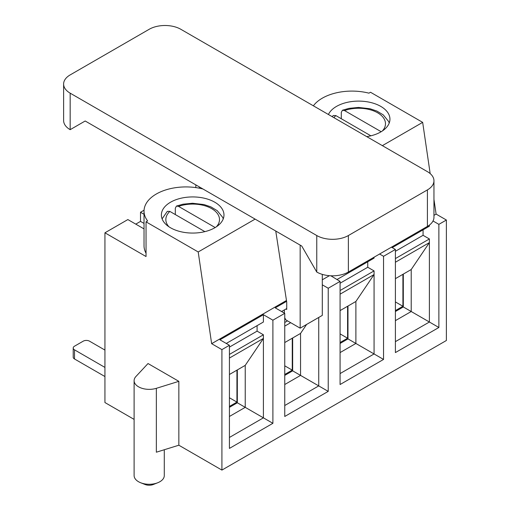 <?xml version="1.0" encoding="UTF-8"?>
<svg xmlns="http://www.w3.org/2000/svg" width="510" height="510" viewBox="0 0 510 510"><rect width="100%" height="100%" fill="white"/><g stroke="black" fill="none" stroke-linecap="round" stroke-linejoin="round"><path stroke-width="0.76" d="M430.172 173.591L422.669 122.368L370.509 92.253L368.928 93.164A41.941 24.212 0 0 0 313.369 105.812M156.353 388.32L178.844 381.333L148.015 363.534L135.915 376.52A15.09 8.715 0 0 0 134.111 380.645A15.09 8.715 0 0 0 156.353 388.32L156.353 452.204L178.844 445.217L221.914 470.086L446.384 340.495L446.384 220.02L436.107 214.092L433.959 199.435M221.914 470.086L221.914 349.618L211.644 343.683L198.205 251.965L146.038 221.85L146.038 256.53L104.939 232.802L104.939 402.549L134.111 419.392M104.939 232.802L127.863 219.568L144.03 228.901M135.768 224.132L140.505 221.391L140.505 212.262L144.062 210.216M195.834 187.597L195.834 184.888M140.505 212.262L144.03 214.302M202.948 188.993A41.941 24.212 0 0 0 144.03 211.134L144.03 245.814A41.941 24.212 0 0 0 146.038 253.215M144.03 211.134A41.941 24.212 0 0 0 147.619 220.932L146.038 221.85M198.205 251.965L255.115 219.109M382.366 145.643L422.669 122.368M170.544 227.779A31.295 18.067 180 0 1 161.377 215.003A31.295 18.067 180 0 1 192.672 196.93A31.295 18.067 180 0 1 223.973 215.003A31.295 18.067 180 0 1 204.65 231.693A31.295 18.067 180 0 1 170.544 227.779M328.421 114.501A31.295 18.067 180 0 1 362.737 101.26A31.295 18.067 180 0 1 389.946 119.174A31.295 18.067 180 0 1 366.754 136.629M392.241 247.63L429.388 226.185L429.388 225.108M395.403 262.236L429.388 242.613L429.388 238.96L395.403 258.583M395.403 311.514L403.308 306.956L411.213 311.514L411.213 269.535L395.403 278.658M403.308 306.956L403.308 274.099M395.403 320.643L411.213 311.514L438.874 327.49L438.874 224.355L446.384 220.02M221.914 349.618L229.423 345.283L229.423 448.411L272.895 423.313L272.895 320.184L284.752 313.338L284.752 416.472L328.223 391.374L328.223 288.246L340.081 281.399L340.081 384.527L383.545 359.429L383.545 256.3L395.403 249.454L395.403 352.582L438.874 327.49M336.919 279.576L374.066 258.124L374.066 257.212M330.831 275.782L340.081 281.399M340.081 294.174L374.066 274.552L374.066 270.906L340.081 290.522M340.081 343.459L347.979 338.895L355.884 343.459L355.884 301.474L340.081 310.603M347.979 338.895L347.979 306.038M340.081 352.582L355.884 343.459L383.545 359.429M281.59 311.514L286.728 308.55L285.938 309.003L286.728 309.462L286.728 302.162L275.751 231.024M286.601 301.321L275.266 307.861L284.752 313.338M284.752 326.119L290.681 322.696M287.519 320.873L284.752 322.467M284.752 375.398L292.657 370.84L300.556 375.398L300.556 333.419L284.752 342.548M292.657 370.84L292.657 337.983M284.752 384.527L300.556 375.398L328.223 391.374M226.261 343.459L263.409 322.008L263.409 314.708L219.937 339.807L229.423 345.283M229.423 358.058L263.409 338.436L263.409 334.789L229.423 354.412M229.423 407.343L237.328 402.779L245.233 407.343L245.233 365.364L229.423 374.487M237.328 402.779L237.328 369.922M229.423 416.472L245.233 407.343L272.895 423.313M391.45 247.172L395.403 249.454M433.028 220.983L438.874 224.355M211.644 343.683L286.467 300.486M322.294 279.799L329.409 275.693M433.959 215.328L436.107 214.092M263.409 314.708L272.895 320.184M322.294 284.822L328.223 288.246M379.593 254.018L383.545 256.3M178.844 381.333L178.844 445.217M229.423 437.459L263.409 417.837L263.409 338.436L245.233 365.364M257.091 325.66L257.091 331.137L263.409 334.789M257.091 331.137L229.423 347.106M140.505 221.391L144.03 223.425M284.752 405.52L318.737 385.898L318.737 317.449M300.556 333.419L306.618 324.443M340.081 373.575L374.066 353.953L374.066 274.552L355.884 301.474M367.742 261.777L367.742 267.253L374.066 270.906M367.742 267.253L340.081 283.222M395.403 341.636L429.388 322.014L429.388 242.613L411.213 269.535M423.064 229.831L423.064 235.308L429.388 238.96M423.064 235.308L395.403 251.283M134.111 380.645L134.111 475.562A15.09 8.715 0 0 0 138.535 481.727A15.09 8.715 0 0 0 140.671 482.753A15.09 8.715 0 0 0 157.73 482.753A15.09 8.715 0 0 0 164.29 475.562L164.29 449.737M140.671 482.753L145.095 484.5A7.268 4.195 0 0 0 153.306 484.5L157.73 482.753M236.933 370.152L236.933 402.097L229.423 406.432M236.933 402.097L229.423 397.762M104.939 367.417L74.511 349.847A4.469 2.582 0 0 1 73.204 348.024A4.469 2.582 0 0 1 74.511 346.194L83.207 341.177A4.469 2.582 0 0 1 89.53 341.177L104.939 350.077M73.204 348.024L73.204 357.147A4.469 2.582 0 0 0 74.511 358.976L104.939 376.539M223.252 218.854L222.621 217.285L217.266 210.7L210.834 206.85L204.019 204.567L192.55 203.254L183.045 204.191L176.466 206.053L175.319 208.176L175.319 214.57M176.466 206.053L178.557 206.397L215.194 227.549M204.886 231.636L169.862 211.414L167.305 211.35L162.097 218.854M389.232 123.031L388.601 121.456L383.246 114.871L376.813 111.027L369.999 108.745L358.53 107.431L349.018 108.362L342.446 110.224L341.298 112.353L341.298 118.741M342.446 110.224L344.537 110.568L381.174 131.72M370.866 135.813L335.841 115.585L333.285 115.521L332.112 116.631M402.913 274.323L402.913 306.268L395.403 310.603M402.913 306.268L395.403 301.933M347.584 306.268L347.584 338.213L340.081 342.548M347.584 338.213L340.081 333.878M292.262 338.213L292.262 370.152L284.752 374.487M292.262 370.152L284.752 365.817M70.163 129.674L85.183 120.998L301.741 246.03L316.761 272.04L316.761 235.537L70.163 93.164L70.163 129.674A22.357 12.909 180 0 1 63.616 120.545L63.616 84.042A22.357 12.909 0 0 0 70.163 93.164M427.412 226.408L427.412 189.905A22.357 12.909 0 0 0 433.959 180.776L433.959 217.285A22.357 12.909 180 0 1 427.412 226.408L348.375 272.04A22.357 12.909 180 0 1 316.761 272.04M427.412 189.905L348.375 235.537A22.357 12.909 0 0 1 316.761 235.537M433.959 180.776A22.357 12.909 0 0 0 427.412 171.653L180.814 29.28A22.357 12.909 0 0 0 149.2 29.28L70.163 74.913A22.357 12.909 0 0 0 63.616 84.042M284.357 309.921L284.357 313.115M284.752 317.902L285.938 319.955L300.167 328.172L300.167 245.119M322.294 274.38L322.294 315.397L300.167 328.172M74.511 349.847L74.511 358.976M178.557 206.397A26.826 15.485 180 0 1 210.968 208.239A26.826 15.485 180 0 1 216.412 226.778M168.931 226.778A26.826 15.485 180 0 1 169.862 211.414M344.537 110.568A26.826 15.485 180 0 1 376.947 112.41A26.826 15.485 180 0 1 382.392 130.949M333.954 117.695A26.826 15.485 180 0 1 335.841 115.585M348.375 272.04L348.375 235.537M199.359 188.184L199.359 186.921"/></g></svg>
